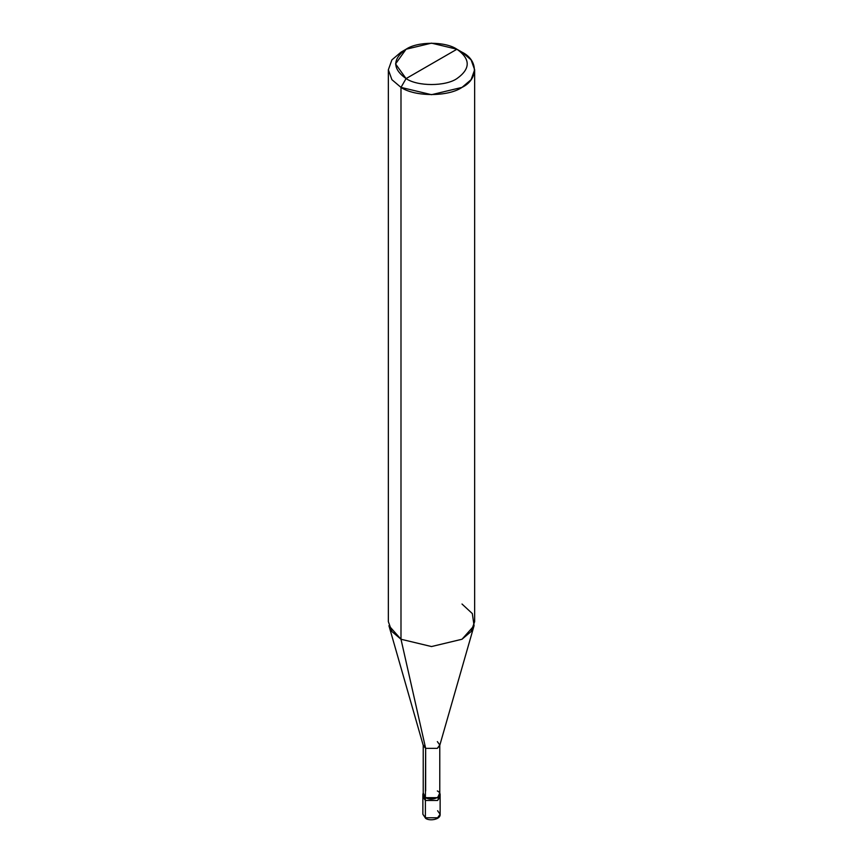 <?xml version="1.0" encoding="UTF-8"?>
<svg xmlns="http://www.w3.org/2000/svg" width="863" height="863" viewBox="0 0 863 863"><rect width="100%" height="100%" fill="white"/><g stroke="black" fill="none" stroke-linecap="round" stroke-linejoin="round"><path stroke-width="1.29" d="M425.394 817.779L437.606 817.779L440.13 814.262L437.606 817.779L425.394 817.779L422.87 814.262L425.394 817.779L425.394 800.465L422.87 796.937L425.394 800.465L437.606 800.465L439.817 795.621L437.606 800.465L425.394 800.465L425.394 817.779L426.451 818.351M425.394 800.465L423.183 795.621L425.394 800.465L437.606 800.465L440.13 796.937L437.606 800.465L425.394 800.465L425.394 797.822L425.394 800.465M422.87 794.294L425.394 797.822L423.226 792.87L422.87 794.294L422.87 814.262L425.696 818.437C429.925 821.328 440.734 819.44 440.13 814.262L437.606 810.735M425.653 790.918L425.653 748.35L400.993 639.246L400.993 87.39L406.074 78.587C417.519 86.505 445.481 86.505 456.926 78.587C470.637 68.803 470.637 59.018 456.926 49.234L406.074 78.587C392.363 68.803 392.363 59.018 406.074 49.234C417.519 41.316 445.481 41.316 456.926 49.234C470.637 59.018 470.637 68.803 456.926 78.587C445.481 86.505 417.519 86.505 406.074 78.587L456.926 49.234L431.5 43.15L406.074 49.234L395.545 63.905L406.074 78.587L400.993 87.39L400.993 639.246L425.653 748.35L425.394 797.822L437.606 797.822L440.13 794.294L439.774 792.87L437.606 797.822L425.394 797.822L423.226 794.294L423.226 744.974L425.653 748.35L423.345 745.761L388.933 625.707L400.993 639.246L391.899 631.533L388.35 621.64L388.35 69.784L391.899 79.676L400.993 87.39L391.899 79.676L388.35 69.784L391.899 59.881L400.993 52.168L391.899 59.881L388.35 69.784M474.65 69.784L471.101 59.881L462.007 52.168C478.469 60.097 478.469 79.461 462.007 87.39C448.275 96.893 414.725 96.893 400.993 87.39L431.5 94.693L462.007 87.39L471.101 79.676L474.65 69.784L474.65 621.64L471.101 631.533L462.007 639.246L431.5 646.549L400.993 639.246L431.5 646.549L462.007 639.246L474.067 625.707L439.655 745.761L437.347 748.35L425.653 748.35L437.347 748.35L439.774 744.974L439.774 794.294L437.347 797.671L425.653 797.671C432.87 802.212 445.211 795.093 437.347 790.918M439.774 744.974L437.347 741.608M474.067 625.707L472.331 613.582L462.007 604.024M462.007 52.168L456.926 49.234L462.007 52.168M440.13 814.262L440.13 794.294M400.993 52.168L406.074 49.234"/></g></svg>
